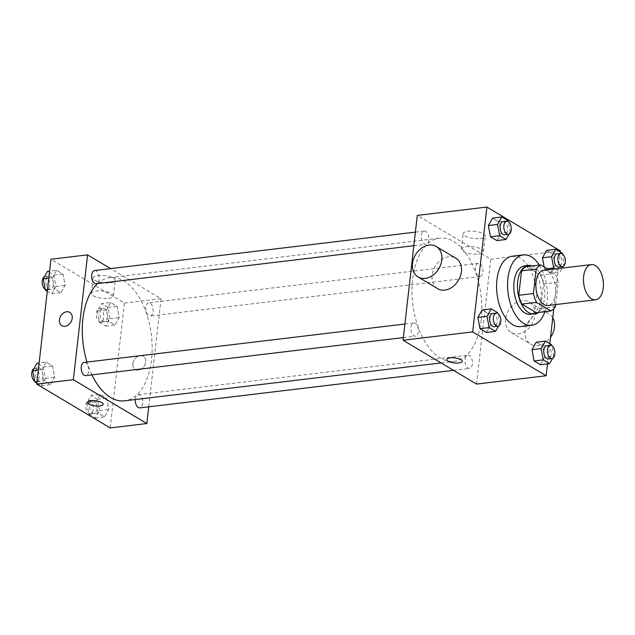 <?xml version="1.0" encoding="UTF-8"?>
<svg xmlns="http://www.w3.org/2000/svg" width="635" height="635" viewBox="0 0 635 635"><rect width="100%" height="100%" fill="white"/><g stroke="black" fill="none" stroke-linecap="round" stroke-linejoin="round"><path stroke-width="0.48" stroke-dasharray="3.17 2.38" d="M543.719 270.296A17.732 9.827 -96.8 0 1 555.625 293.743A17.732 9.827 -96.8 0 1 547.934 305.506M526.121 266.637L540.496 275.217L555.149 273.463L548.823 269.684M555.696 304.578L558.244 282.265A23.812 13.192 -96.8 0 0 555.149 273.463M555.458 306.689L540.806 308.443L543.584 284.02L558.244 282.265M540.806 308.443A23.812 13.192 -96.8 0 1 536.226 312.666M540.496 275.217A23.812 13.192 -96.8 0 1 543.584 284.02M537.623 312.499A24.376 13.51 83.2 0 0 544.584 288.052A24.376 13.51 83.2 0 0 532.051 265.93M524.613 265.89A24.376 13.51 -96.8 0 1 540.98 298.132A24.376 13.51 -96.8 0 1 530.408 314.293M539.353 265.057A35.457 19.645 -96.8 0 1 547.108 301.784A35.457 19.645 -96.8 0 1 544.933 311.626M512.31 256.199A35.457 19.645 -96.8 0 1 536.115 303.101A35.457 19.645 -96.8 0 1 520.732 326.612M498.538 326.08L499.769 323.913L490.609 325.009L486.362 332.478L490.609 325.009L488.498 313.753L482.132 309.951L488.498 313.753L497.657 312.65M509.008 234.196L510.238 232.037L501.078 233.132L496.832 240.594L501.078 233.132L498.967 221.869L492.601 218.075L498.967 221.869L508.119 220.774M547.497 363.903L549.791 343.765M553.776 308.824L560.26 251.881M552.617 358.346L553.847 356.187L544.687 357.283L540.441 364.744L544.687 357.283L542.576 346.019L536.21 342.225L542.576 346.019L551.736 344.924M547.243 268.748L544.544 269.065L544.139 266.89L544.544 269.065L550.91 272.859L555.157 265.398L553.045 254.135L546.679 250.341L553.045 254.135L562.197 253.04M481.203 320.199A62.047 34.385 -96.8 0 1 454.287 361.355A62.047 34.385 -96.8 0 1 412.774 303.824A62.047 34.385 -96.8 0 1 439.539 238.125A62.047 34.385 -96.8 0 1 481.203 320.199M476.544 384.08L490.768 259.239L417.29 215.4M428.784 239.855A6.652 3.683 -96.8 0 1 425.902 244.269A6.652 3.683 -96.8 0 1 421.45 238.101A6.652 3.683 -96.8 0 1 424.323 231.061A6.652 3.683 -96.8 0 1 428.784 239.855M418.314 331.74A6.652 3.683 -96.8 0 1 415.433 336.145A6.652 3.683 -96.8 0 1 410.98 329.986A6.652 3.683 -96.8 0 1 413.853 322.945A6.652 3.683 -96.8 0 1 418.314 331.74M472.392 364.006A6.652 3.683 -96.8 0 1 469.511 368.419A6.652 3.683 -96.8 0 1 465.058 362.252A6.652 3.683 -96.8 0 1 467.931 355.211A6.652 3.683 -96.8 0 1 472.392 364.006M475.512 267.74A6.652 3.683 83.2 0 0 479.981 276.535A6.652 3.683 83.2 0 0 482.846 269.494A6.652 3.683 83.2 0 0 478.401 263.334A6.652 3.683 83.2 0 0 475.512 267.74M490.768 259.239L560.372 250.912M480.322 238.577A11.112 3.635 -173.5 0 0 485.219 236.164A11.112 3.635 -173.5 0 0 474.591 231.299A11.112 3.635 -173.5 0 0 463.129 233.648A11.112 3.635 -173.5 0 0 468.789 237.553A11.112 3.635 -173.5 0 0 480.322 238.577M437.666 288.663A17.732 13.573 120.8 0 1 435.102 266.486A17.732 13.573 120.8 0 1 455.835 258.215M505.579 319.04A17.732 13.573 -59.2 0 0 511.143 332.51A17.732 13.573 -59.2 0 0 531.884 324.239A17.732 13.573 -59.2 0 0 529.312 302.062A17.732 13.573 -59.2 0 0 514.612 303.697A17.732 13.573 -59.2 0 0 505.579 319.04M552.76 317.714A17.732 13.573 -59.2 0 0 548.91 313.753A17.732 13.573 -59.2 0 0 534.202 315.389A17.732 13.573 -59.2 0 0 525.169 330.732A17.732 13.573 -59.2 0 0 530.741 344.202A17.732 13.573 -59.2 0 0 550.513 337.407M478.552 254.056A11.112 3.635 -173.5 0 0 483.457 251.65A11.112 3.635 -173.5 0 0 472.821 246.777A11.112 3.635 -173.5 0 0 461.367 249.134A11.112 3.635 -173.5 0 0 467.019 253.032A11.112 3.635 -173.5 0 0 478.552 254.056M446.754 359.521L446.746 359.529A7.755 2.54 6.5 0 1 446.754 359.521A7.755 2.54 6.5 0 1 454.747 357.878A7.755 2.54 6.5 0 1 462.161 361.283L462.161 361.283M97.631 283.559A62.047 34.385 -96.8 0 1 109.831 277.598A62.047 34.385 -96.8 0 1 151.495 359.664A62.047 34.385 -96.8 0 1 124.579 400.82M91.94 374.872A62.047 34.385 -96.8 0 1 86.995 362.069M145.804 307.205A6.652 3.683 83.2 0 0 150.265 316A6.652 3.683 83.2 0 0 153.13 308.959A6.652 3.683 83.2 0 0 148.685 302.8A6.652 3.683 83.2 0 0 145.804 307.205M84.137 362.41A6.652 3.683 -96.8 0 1 88.606 371.205A6.652 3.683 -96.8 0 1 85.717 375.61M135.295 399.534A6.652 3.683 -96.8 0 1 138.216 394.684A6.652 3.683 -96.8 0 1 142.684 403.471A6.652 3.683 -96.8 0 1 139.795 407.884M94.607 270.534A6.652 3.683 -96.8 0 1 99.068 279.321A6.652 3.683 -96.8 0 1 96.187 283.734M148.733 406.813L161.052 298.712L110.617 268.613M56.65 270.256L52.403 277.717L54.515 288.981L60.881 292.775L65.127 285.313L63.008 274.05L56.65 270.256L52.403 277.717L54.515 288.981L60.881 292.775L65.127 285.313L63.008 274.05L56.65 270.256L49.593 271.097M100.259 394.406L96.012 401.868L98.123 413.131L104.489 416.925L108.736 409.464L106.624 398.201L100.259 394.406L96.012 401.868L98.123 413.131L104.489 416.925L108.736 409.464L106.624 398.201L100.259 394.406L91.099 395.502L86.852 402.963L88.963 414.226L95.329 418.028L99.576 410.559L97.465 399.296L91.099 395.502M110.196 427.934L124.42 303.093L50.943 259.247M46.18 362.14L41.934 369.602L44.045 380.865L50.411 384.659L54.658 377.198L52.546 365.935L46.18 362.14L41.934 369.602L44.045 380.865L50.411 384.659L54.658 377.198L52.546 365.935L46.18 362.14L39.124 362.982M110.728 302.522L106.482 309.991L108.593 321.247L114.959 325.049L119.205 317.579L117.094 306.324L110.728 302.522L106.482 309.991L108.593 321.247L114.959 325.049L119.205 317.579L117.094 306.324L110.728 302.522L101.568 303.617L97.322 311.087L99.433 322.35L105.799 326.144L110.045 318.683L107.934 307.419L101.568 303.617M124.42 303.093L161.052 298.712M110.307 282.861A11.112 3.635 -173.5 0 0 115.213 280.456A11.112 3.635 -173.5 0 0 104.577 275.582A11.112 3.635 -173.5 0 0 93.123 277.94A11.112 3.635 -173.5 0 0 98.774 281.845A11.112 3.635 -173.5 0 0 110.307 282.861M132.874 363.649A7.755 5.937 -59.2 0 0 135.311 369.546A7.755 5.937 -59.2 0 0 144.383 365.927A7.755 5.937 -59.2 0 0 143.264 356.219A7.755 5.937 -59.2 0 0 136.827 356.941A7.755 5.937 -59.2 0 0 132.874 363.649A7.755 5.937 -59.2 0 0 135.311 369.538A7.755 5.937 -59.2 0 0 144.383 365.927A7.755 5.937 -59.2 0 0 143.256 356.219A7.755 5.937 -59.2 0 0 136.827 356.933A7.755 5.937 -59.2 0 0 132.874 363.649M69.787 312.38L69.787 312.38A7.755 5.937 120.8 0 1 72.223 318.27A7.755 5.937 120.8 0 1 68.27 324.985A7.755 5.937 120.8 0 1 61.841 325.699L61.833 325.699M108.545 298.347A11.112 3.635 -173.5 0 0 113.443 295.934A11.112 3.635 -173.5 0 0 102.814 291.068A11.112 3.635 -173.5 0 0 91.361 293.418A11.112 3.635 -173.5 0 0 97.012 297.323A11.112 3.635 -173.5 0 0 108.545 298.347M87.733 402.495L87.733 402.503A7.755 2.54 6.5 0 1 87.733 402.495A7.755 2.54 6.5 0 1 95.726 400.852A7.755 2.54 6.5 0 1 103.148 404.257A7.755 2.54 6.5 0 1 103.14 404.257L103.14 404.257M107.355 317.071A6.652 3.683 -96.8 0 1 104.473 321.485A6.652 3.683 -96.8 0 1 100.028 315.317A6.652 3.683 -96.8 0 1 102.894 308.285A6.652 3.683 -96.8 0 1 107.355 317.071M97.322 311.087L106.482 309.991M99.433 322.35L108.593 321.247M105.799 326.144L114.959 325.049M110.045 318.683L119.205 317.579M107.934 307.419L117.094 306.324M103.695 317.516A6.652 3.683 -96.8 0 1 100.806 321.921A6.652 3.683 -96.8 0 1 96.361 315.762A6.652 3.683 -96.8 0 1 99.227 308.721A6.652 3.683 -96.8 0 1 103.695 317.516M47.3 291.235L51.721 293.878L55.967 286.409L53.856 275.145L47.49 271.351M53.276 284.805A6.652 3.683 -96.8 0 1 50.395 289.211A6.652 3.683 -96.8 0 1 45.95 283.051A6.652 3.683 -96.8 0 1 48.816 276.011A6.652 3.683 -96.8 0 1 53.276 284.805M48.792 278.154L52.403 277.717M47.458 289.822L54.515 288.981M51.721 293.878L60.881 292.775M55.967 286.409L65.127 285.313M53.856 275.145L63.008 274.05M44.474 276.654A6.652 3.683 -96.8 0 1 45.148 276.447A6.652 3.683 -96.8 0 1 49.617 285.242A6.652 3.683 -96.8 0 1 46.728 289.655A6.652 3.683 -96.8 0 1 45.204 289.282M96.885 408.956A6.652 3.683 -96.8 0 1 94.004 413.361A6.652 3.683 -96.8 0 1 89.559 407.202A6.652 3.683 -96.8 0 1 92.424 400.161A6.652 3.683 -96.8 0 1 96.885 408.956M86.852 402.963L96.012 401.868M88.963 414.226L98.123 413.131M95.329 418.028L104.489 416.925M99.576 410.559L108.736 409.464M97.465 399.296L106.624 398.201M93.226 409.392A6.652 3.683 -96.8 0 1 90.345 413.806A6.652 3.683 -96.8 0 1 85.892 407.638A6.652 3.683 -96.8 0 1 88.757 400.598A6.652 3.683 -96.8 0 1 93.226 409.392M36.83 383.119L41.251 385.755L45.498 378.293L43.386 367.03L37.02 363.236M42.807 376.69A6.652 3.683 -96.8 0 1 39.926 381.095A6.652 3.683 -96.8 0 1 35.481 374.936A6.652 3.683 -96.8 0 1 38.346 367.895A6.652 3.683 -96.8 0 1 42.807 376.69M38.322 370.03L41.934 369.602M36.989 381.706L44.045 380.865M41.251 385.755L50.411 384.659M45.498 378.293L54.658 377.198M43.386 367.03L52.546 365.935M34.004 368.53A6.652 3.683 -96.8 0 1 34.679 368.332A6.652 3.683 -96.8 0 1 39.148 377.126A6.652 3.683 -96.8 0 1 36.258 381.532A6.652 3.683 -96.8 0 1 34.734 381.159M555.284 268.915L560.07 271.764L562.158 268.089M563.086 266.47L564.317 264.303L562.348 253.841M557.165 253.905A6.652 3.683 -96.8 0 1 561.626 262.699A6.652 3.683 -96.8 0 1 558.744 267.105M544.544 269.065L550.91 272.859L560.07 271.764M550.91 272.859L555.157 265.398L564.317 264.303M555.157 265.398L553.045 254.135M510.238 232.037L508.27 221.567M503.087 221.639A6.652 3.683 -96.8 0 1 507.548 230.426A6.652 3.683 -96.8 0 1 504.666 234.839M501.078 233.132L498.967 221.869M553.847 356.187L551.886 345.718M546.695 345.789A6.652 3.683 -96.8 0 1 551.156 354.576A6.652 3.683 -96.8 0 1 548.275 358.989M544.687 357.283L542.576 346.019M499.769 323.913L497.8 313.452M492.617 313.515A6.652 3.683 -96.8 0 1 497.078 322.31A6.652 3.683 -96.8 0 1 494.197 326.715M490.609 325.009L488.498 313.753M511.143 332.51L530.741 344.202M529.312 302.062L548.91 313.753M483.457 251.65L485.219 236.164M461.367 249.134L463.129 233.648M441.095 362.934L454.287 361.355M109.831 277.598L439.539 238.125M478.401 263.334L148.685 302.8M479.981 276.535L150.265 316M403.368 337.59L415.433 336.145M404.916 324.017L413.853 322.945M453.501 370.332L469.511 368.419M138.216 394.684L467.931 355.211M413.837 245.713L425.902 244.269M415.377 232.132L424.323 231.061M113.443 295.934L115.213 280.456M91.361 293.418L93.123 277.94M100.806 321.921L104.473 321.485M99.227 308.721L102.894 308.285M46.728 289.655L50.395 289.211M45.148 276.447L48.816 276.011M90.345 413.806L94.004 413.361M88.757 400.598L92.424 400.161M36.258 381.532L39.926 381.095M34.679 368.332L38.346 367.895"/><path stroke-width="0.95" d="M603.25 288.044A17.732 9.827 -96.8 0 1 595.559 299.799A17.732 9.827 -96.8 0 1 583.7 283.369A17.732 9.827 -96.8 0 1 591.344 264.597A17.732 9.827 -96.8 0 1 603.25 288.044M595.559 299.799L547.934 305.506A17.732 9.827 -96.8 0 1 536.075 289.068A17.732 9.827 -96.8 0 1 543.719 270.296L591.344 264.597M548.823 269.684L540.774 264.89A23.812 13.192 -96.8 0 0 536.194 269.113L533.416 293.537A23.812 13.192 -96.8 0 0 536.511 302.339L550.878 310.912A23.812 13.192 -96.8 0 0 555.458 306.689L555.696 304.578M536.511 302.339L521.851 304.094L536.226 312.666L550.878 310.912M521.851 304.094A23.812 13.192 -96.8 0 1 518.763 295.283L533.416 293.537M540.774 264.89L526.121 266.637A23.812 13.192 -96.8 0 0 521.541 270.867L518.763 295.283M532.051 265.93A24.376 13.51 83.2 0 0 528.28 265.446A24.376 13.51 83.2 0 0 517.454 286.369A24.376 13.51 83.2 0 0 528.566 312.539A24.376 13.51 83.2 0 0 534.075 313.857A24.376 13.51 83.2 0 0 537.623 312.499M534.075 313.857L530.408 314.293A24.376 13.51 -96.8 0 1 524.907 312.984A24.376 13.51 -96.8 0 1 513.794 286.806A24.376 13.51 -96.8 0 1 524.613 265.89L528.28 265.446M521.541 270.867L536.194 269.113M544.933 311.626A35.457 19.645 -96.8 0 1 531.725 325.303A35.457 19.645 -96.8 0 1 508 292.425A35.457 19.645 -96.8 0 1 523.296 254.889A35.457 19.645 -96.8 0 1 539.353 265.057M531.725 325.303L520.732 326.612A35.457 19.645 -96.8 0 1 497.014 293.743A35.457 19.645 -96.8 0 1 512.31 256.199L523.296 254.889M497.8 313.452L497.657 312.65L491.292 308.856L482.132 309.951L477.885 317.421L479.996 328.676L486.362 332.478L495.522 331.383L498.538 326.08M508.27 221.567L508.119 220.774L501.761 216.972L492.601 218.075L488.355 225.536L490.466 236.799L496.832 240.594L505.992 239.498L509.008 234.196M560.26 251.881L560.372 250.912L486.894 207.066L472.67 331.907L546.148 375.753L547.497 363.903M549.791 343.765L553.776 308.824M551.886 345.718L551.736 344.924L545.37 341.122L536.21 342.225L531.963 349.687L534.075 360.95L540.441 364.744L549.6 363.649L552.617 358.346M562.348 253.841L562.197 253.04L555.839 249.245L546.679 250.341L542.433 257.802L544.139 266.89L542.433 257.802L551.593 256.707L553.704 267.97L555.284 268.915M486.894 207.066L417.29 215.4L403.066 340.241L476.544 384.08L546.148 375.753M403.066 340.241L472.67 331.907M458.74 362.966A7.755 2.54 6.5 0 1 450.699 362.252A7.755 2.54 6.5 0 1 446.746 359.529A7.755 2.54 6.5 0 1 454.747 357.886A7.755 2.54 6.5 0 1 462.161 361.283A7.755 2.54 6.5 0 1 458.74 362.966M436.245 246.523L455.835 258.215A17.732 13.573 120.8 0 1 461.407 271.685A17.732 13.573 120.8 0 1 452.366 287.028A17.732 13.573 120.8 0 1 437.666 288.663L418.076 276.971A17.732 13.573 120.8 0 1 415.504 254.794A17.732 13.573 120.8 0 1 436.245 246.523A17.732 13.573 120.8 0 1 441.809 259.993A17.732 13.573 120.8 0 1 432.776 275.336A17.732 13.573 120.8 0 1 418.076 276.971M550.513 337.407A17.732 13.573 -59.2 0 0 552.76 317.714M462.161 361.283A7.755 2.54 6.5 0 1 458.74 362.958A7.755 2.54 6.5 0 1 450.699 362.252A7.755 2.54 6.5 0 1 446.754 359.529M441.095 362.934L124.579 400.82A62.047 34.385 -96.8 0 1 91.94 374.872M86.995 362.069A62.047 34.385 -96.8 0 1 97.631 283.559M403.368 337.59L85.717 375.61A6.652 3.683 -96.8 0 1 81.272 369.451A6.652 3.683 -96.8 0 1 84.137 362.41L404.916 324.017M453.501 370.332L139.795 407.884A6.652 3.683 -96.8 0 1 135.295 399.534M413.837 245.713L96.187 283.734A6.652 3.683 -96.8 0 1 91.742 277.566A6.652 3.683 -96.8 0 1 94.607 270.534L415.377 232.132M110.617 268.613L87.574 254.865L73.35 379.706L146.828 423.545L148.733 406.813M87.574 254.865L50.943 259.247L36.719 384.088L73.35 379.706M36.719 384.088L110.196 427.934L146.828 423.545M103.14 404.257A7.755 2.54 6.5 0 1 99.727 405.932A7.755 2.54 6.5 0 1 91.678 405.225A7.755 2.54 6.5 0 1 87.733 402.503A7.755 2.54 6.5 0 1 95.726 400.86A7.755 2.54 6.5 0 1 103.14 404.257A7.755 2.54 6.5 0 1 99.727 405.94A7.755 2.54 6.5 0 1 91.678 405.225A7.755 2.54 6.5 0 1 87.733 402.503M72.223 318.27A7.755 5.937 120.8 0 1 68.27 324.985A7.755 5.937 120.8 0 1 61.833 325.699A7.755 5.937 120.8 0 1 60.714 316A7.755 5.937 120.8 0 1 69.787 312.38A7.755 5.937 120.8 0 1 72.223 318.27M61.841 325.699A7.755 5.937 120.8 0 1 60.714 316A7.755 5.937 120.8 0 1 69.787 312.38M49.593 271.097L47.49 271.351L43.243 278.813L45.355 290.076L47.3 291.235M43.243 278.813L48.792 278.154M45.355 290.076L47.458 289.822M45.204 289.282A6.652 3.683 -96.8 0 1 42.22 282.765A6.652 3.683 -96.8 0 1 44.474 276.654M39.124 362.982L37.02 363.236L32.774 370.697L34.885 381.96L36.83 383.119M32.774 370.697L38.322 370.03M34.885 381.96L36.989 381.706M34.734 381.159A6.652 3.683 -96.8 0 1 31.75 374.642A6.652 3.683 -96.8 0 1 34.004 368.53M562.158 268.089L563.086 266.47M555.839 249.245L551.593 256.707M562.404 266.668L558.744 267.105A6.652 3.683 -96.8 0 1 554.292 260.945A6.652 3.683 -96.8 0 1 557.165 253.905L560.824 253.468A6.652 3.683 -96.8 0 1 565.293 262.263A6.652 3.683 -96.8 0 1 562.404 266.668A6.652 3.683 -96.8 0 1 557.959 260.509A6.652 3.683 -96.8 0 1 560.824 253.468M547.243 268.748L553.704 267.97M546.679 250.341L542.433 257.802M501.761 216.972L497.507 224.441L499.626 235.704L505.992 239.498M508.325 234.402L504.666 234.839A6.652 3.683 -96.8 0 1 500.213 228.671A6.652 3.683 -96.8 0 1 503.087 221.639L506.746 221.194A6.652 3.683 -96.8 0 1 511.215 229.989A6.652 3.683 -96.8 0 1 508.325 234.402A6.652 3.683 -96.8 0 1 503.88 228.235A6.652 3.683 -96.8 0 1 506.746 221.194M492.601 218.075L488.355 225.536L497.507 224.441M488.355 225.536L490.466 236.799L499.626 235.704M490.466 236.799L496.832 240.594M545.37 341.122L541.123 348.591L543.235 359.854L549.6 363.649M551.934 358.553L548.275 358.989A6.652 3.683 -96.8 0 1 543.83 352.822A6.652 3.683 -96.8 0 1 546.695 345.789L550.355 345.345A6.652 3.683 -96.8 0 1 554.823 354.139A6.652 3.683 -96.8 0 1 551.934 358.553A6.652 3.683 -96.8 0 1 547.489 352.385A6.652 3.683 -96.8 0 1 550.355 345.345M536.21 342.225L531.963 349.687L541.123 348.591M531.963 349.687L534.075 360.95L543.235 359.854M534.075 360.95L540.441 364.744M491.292 308.856L487.045 316.317L489.156 327.581L495.522 331.383M497.856 326.279L494.197 326.715A6.652 3.683 -96.8 0 1 489.744 320.556A6.652 3.683 -96.8 0 1 492.617 313.515L496.276 313.079A6.652 3.683 -96.8 0 1 500.745 321.874A6.652 3.683 -96.8 0 1 497.856 326.279A6.652 3.683 -96.8 0 1 493.411 320.119A6.652 3.683 -96.8 0 1 496.276 313.079M482.132 309.951L477.885 317.421L487.045 316.317M477.885 317.421L479.996 328.676L489.156 327.581M479.996 328.676L486.362 332.478"/></g></svg>
